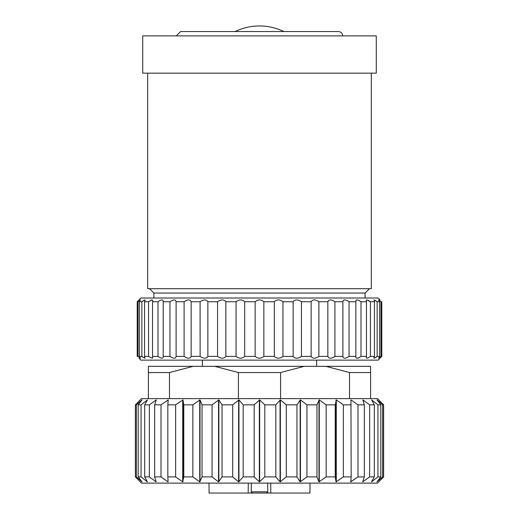<?xml version="1.0" encoding="UTF-8"?>
<svg xmlns="http://www.w3.org/2000/svg" width="519" height="519" viewBox="0 0 519 519"><rect width="100%" height="100%" fill="white"/><g stroke="black" fill="none" stroke-linecap="round" stroke-linejoin="round"><path stroke-width="0.78" d="M376.275 35.889L142.725 35.889L142.725 73.16L376.275 73.16L376.275 35.889M147.694 73.16L147.694 288.694L371.306 288.694L371.306 73.16M369.444 288.694L365.097 293.04L153.903 293.04L149.556 288.694M153.903 293.04L153.903 298.01M342.735 35.889C342.475 33.248 341.028 31.795 338.388 31.542L283.867 31.542A55.903 55.903 0 0 0 235.133 31.542L180.612 31.542L176.265 35.889M267.772 493.05L267.7 483.111L267.772 493.05L309.927 493.05L266.831 493.05L266.831 491.811L252.169 491.811L266.831 491.811L266.831 493.05L251.228 493.05L251.306 483.111L251.235 493.05L246.856 493.05M252.169 491.811L252.169 493.05L252.169 491.811M248.264 483.111L248.192 493.05L209.073 493.05L244.125 493.05M202.397 360.128L202.352 366.336M270.736 483.111L270.808 493.05M377.514 483.111L141.486 483.111L135.388 476.903L135.388 404.846L141.486 398.637L377.514 398.637L383.612 404.846L383.612 476.903L377.514 483.111M275.829 476.903L280.052 481.872L286.28 476.903L286.28 404.846L280.37 399.877L275.829 404.846L275.829 476.903L264.807 476.903L264.807 404.846L259.662 399.877L254.193 404.846L254.193 476.903L259.338 481.872L264.807 476.903M254.193 476.903L243.171 476.903L243.171 404.846L238.948 399.877L232.72 404.846L232.72 476.903L238.63 481.872L243.171 476.903M232.72 476.903L222.035 476.903L222.035 404.846L218.862 399.877L212.063 404.846L212.063 476.903L218.557 481.872L222.035 476.903M212.063 476.903L202.04 476.903L202.04 404.846L200.01 399.877L192.847 404.846L192.847 476.903L199.731 481.872L202.04 476.903M192.847 476.903L183.784 476.903L183.784 404.846L182.967 399.877L175.656 404.846L175.656 476.903L182.714 481.872L183.784 476.903M175.656 476.903L167.832 476.903L167.832 404.846L168.247 399.877L161.013 404.846L161.013 476.903L168.039 481.872L167.832 476.903M161.013 476.903L154.668 476.903L154.668 404.846L156.297 399.877L149.362 404.846L149.362 476.903L156.135 481.872L154.668 476.903M149.362 476.903L144.684 476.903L144.684 404.846L147.487 399.877L141.058 404.846L141.058 476.903L147.377 481.872L144.684 476.903M141.058 476.903L138.19 476.903L138.19 404.846L142.083 399.877L136.348 404.846L136.348 476.903L142.083 481.872L138.19 476.903M136.348 476.903L135.388 476.903M383.612 476.903L382.652 476.903L382.652 404.846L376.976 399.877L380.81 404.846L380.81 476.903L376.917 481.872L382.652 476.903M380.81 476.903L377.942 476.903L377.942 404.846L371.623 399.877L374.316 404.846L374.316 476.903L371.513 481.872L377.942 476.903M374.316 476.903L369.638 476.903L369.638 404.846L362.865 399.877L364.332 404.846L364.332 476.903L362.703 481.872L369.638 476.903M364.332 476.903L357.987 476.903L357.987 404.846L350.961 399.877L351.168 476.903L350.753 481.872L357.987 476.903M351.168 476.903L343.344 476.903L343.344 404.846L336.286 399.877L335.216 404.846L335.216 476.903L336.033 481.872L343.344 476.903M335.216 476.903L326.153 476.903L326.153 404.846L319.269 399.877L316.96 404.846L316.96 476.903L318.99 481.872L326.153 476.903M316.96 476.903L306.937 476.903L306.937 404.846L300.443 399.877L296.965 404.846L296.965 476.903L300.138 481.872L306.937 476.903M296.965 476.903L286.28 476.903M275.829 404.846L264.807 404.846M259.662 481.872L259.662 399.877M259.338 481.872L259.338 399.877M254.193 404.846L243.171 404.846M238.948 481.872L238.948 399.877M238.63 481.872L238.63 399.877M232.72 404.846L222.035 404.846M218.862 481.872L218.862 399.877M218.557 481.872L218.557 399.877M212.063 404.846L202.04 404.846M200.01 481.872L200.01 399.877M199.731 481.872L199.731 399.877M192.847 404.846L183.784 404.846M182.967 481.872L182.967 399.877M182.714 481.872L182.714 399.877M175.656 404.846L167.832 404.846M168.039 481.872L168.039 479.387M168.039 402.361L168.039 399.877M161.013 404.846L154.668 404.846M156.135 481.872L156.135 481.385M156.135 400.363L156.135 399.877M149.362 404.846L144.684 404.846M141.058 404.846L138.19 404.846M136.348 404.846L135.388 404.846M383.612 404.846L382.652 404.846M380.81 404.846L377.942 404.846M374.316 404.846L369.638 404.846M362.865 481.872L362.865 481.385M362.865 400.363L362.865 399.877M364.332 404.846L357.987 404.846M350.961 481.872L350.961 479.387M350.961 402.361L350.961 399.877M351.168 404.846L343.344 404.846M336.286 481.872L336.286 399.877M336.033 481.872L336.033 399.877M335.216 404.846L326.153 404.846M319.269 481.872L319.269 399.877M318.99 481.872L318.99 399.877M316.96 404.846L306.937 404.846M300.443 481.872L300.443 399.877M300.138 481.872L300.138 399.877M296.965 404.846L286.28 404.846M280.37 481.872L280.37 399.877M280.052 481.872L280.052 399.877M349.521 372.551L325.887 366.336L370.605 366.336L370.605 372.551L349.521 372.551L349.521 398.637M370.605 372.551L370.605 398.637M238.416 372.551L214.782 366.336L304.218 366.336L280.584 372.551L238.416 372.551L238.416 398.637M280.584 372.551L280.584 398.637M214.782 366.336L193.113 366.336L169.479 372.551L148.395 372.551L148.395 398.637M169.479 372.551L169.479 398.637M304.218 366.336L325.887 366.336M193.113 366.336L148.395 366.336L148.395 372.551M380.005 358.259L378.137 360.128L140.863 360.128L138.995 358.259M139.397 356.397L139.397 301.74L140.428 299.885L138.035 301.74L137.211 301.74L137.211 356.397C139.52 358.804 139.52 358.804 137.211 356.397C139.52 358.804 139.52 358.804 137.211 356.397L138.035 356.397L140.519 358.253L139.397 356.397L141.849 356.397L144.983 358.253L144.542 356.397L148.564 356.397L152.262 358.253L152.807 357.552L152.521 356.397L158.003 356.397C161.578 358.804 163.284 358.804 163.128 356.397L169.947 356.397C173.631 358.804 175.688 358.804 176.11 356.397L184.096 356.397C187.8 358.804 190.149 358.804 191.148 356.397L200.1 356.397C203.733 358.804 206.322 358.804 207.866 356.397L217.565 356.397C221.036 358.804 223.799 358.804 225.856 356.397L236.067 356.397C239.291 358.804 242.159 358.804 244.676 356.397L255.14 356.397C258.04 358.804 260.947 358.804 263.86 356.397L274.324 356.397C276.828 358.804 279.696 358.804 282.933 356.397L293.144 356.397C295.188 358.804 297.951 358.804 301.435 356.397L311.134 356.397C312.672 358.804 315.26 358.804 318.9 356.397L327.852 356.397C328.838 358.804 331.193 358.804 334.904 356.397L342.89 356.397C343.306 358.804 345.362 358.804 349.053 356.397L355.872 356.397L355.8 357.02M163.2 357.02L163.2 301.117M139.507 357.662L139.001 357.241M143.542 357.662L141.849 356.397L141.849 301.74L139.397 301.74M148.57 356.404L148.564 301.74L144.542 301.74L145.197 300.196L144.795 299.885L141.849 301.74L143.562 300.469M158.01 356.404L158.003 301.74L152.521 301.74L152.807 300.585L151.989 299.885L148.564 301.74L151.237 300.086M176.11 356.397L176.11 301.74C175.694 299.333 173.638 299.333 169.947 301.74L169.947 356.397M191.148 356.397L191.148 301.74C190.162 299.333 187.807 299.333 184.096 301.74L184.096 356.397M200.107 356.404L200.1 301.74L191.148 301.74M333.172 357.468L332.77 357.662M359.025 300.495L360.997 301.74C357.422 299.333 355.716 299.333 355.872 301.74L355.872 356.397C355.71 358.804 357.416 358.804 360.997 356.397L360.887 356.475M359.343 357.468L358.078 358.045M357.656 358.175L356.988 358.259M366.193 357.662L367.011 358.253L367.874 358.006L370.436 356.397L367.763 358.045M367.407 358.175L366.868 358.259M368.555 300.475L370.436 301.74L370.436 356.397L374.459 356.397L373.803 357.941L374.205 358.253L377.151 356.397L375.438 357.669M375.458 300.475L377.151 301.74L377.151 356.397L379.603 356.397L378.572 358.253L380.965 356.397L381.789 356.397C379.48 358.804 379.48 358.804 381.789 356.397L380.576 357.656M380.965 356.397L380.965 301.74L378.481 299.885L379.603 301.74L377.151 301.74L374.017 299.885L374.459 301.74L370.436 301.74L366.738 299.885L366.193 300.585L366.479 301.74L360.997 301.74L360.997 356.397L366.479 356.397L366.193 357.552M282.933 356.397L282.933 301.74C279.709 299.333 276.841 299.333 274.324 301.74L274.324 356.397M274.324 301.74L263.86 301.74C260.96 299.333 258.053 299.333 255.14 301.74L255.14 356.397M263.86 356.397L263.86 301.74M244.676 356.397L244.676 301.74C242.172 299.333 239.304 299.333 236.067 301.74L236.067 356.397M255.14 301.74L244.676 301.74M225.856 356.397L225.856 301.74C223.812 299.333 221.049 299.333 217.565 301.74L217.565 356.397M236.067 301.74L225.856 301.74M207.866 356.397L207.866 301.74C206.328 299.333 203.74 299.333 200.1 301.74M217.565 301.74L207.866 301.74M184.096 301.74L176.11 301.74M169.947 301.74L163.128 301.74C163.29 299.333 161.584 299.333 158.003 301.74L158.113 301.662M152.521 356.397L152.521 301.74M144.542 356.397L144.542 301.74M138.035 301.74L138.035 356.397M137.211 301.74C139.52 299.333 139.52 299.333 137.211 301.74L138.424 300.482M151.593 299.963L152.132 299.872M185.828 300.663L186.178 300.495M334.904 356.397L334.904 301.74C331.2 299.333 328.851 299.333 327.852 301.74L327.852 356.397M379.493 300.475L379.999 300.897M380.965 301.74L381.789 301.74C379.48 299.333 379.48 299.333 381.789 301.74C379.48 299.333 379.48 299.333 381.789 301.74L381.789 356.397M379.603 301.74L379.603 356.397M374.459 301.74L374.459 356.397M366.479 301.74L366.479 356.397M355.8 301.117L355.872 301.74L349.053 301.74C345.369 299.333 343.312 299.333 342.89 301.74L342.89 356.397M349.053 356.397L349.053 301.74M342.89 301.74L334.904 301.74M318.9 356.397L318.9 301.74C315.267 299.333 312.678 299.333 311.134 301.74L311.134 356.397M327.852 301.74L318.9 301.74M301.435 356.397L301.435 301.74C297.964 299.333 295.201 299.333 293.144 301.74L293.144 356.397M311.134 301.74L301.435 301.74M293.144 301.74L282.933 301.74M380.005 299.872L378.137 298.01L140.863 298.01L138.995 299.872M365.097 293.04L365.097 298.01M338.388 31.542L180.612 31.542M316.603 360.128L316.648 366.336M309.927 493.05L309.999 483.111M209.073 493.05L209.001 483.111"/></g></svg>
